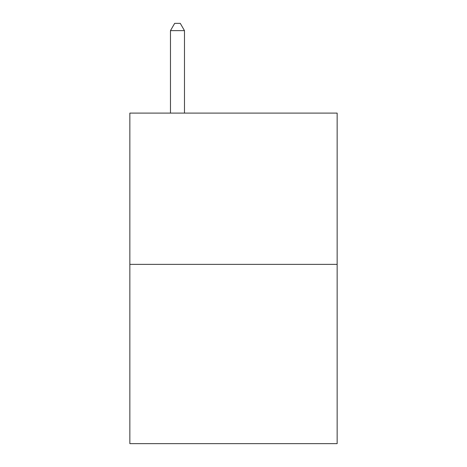 <?xml version="1.0" encoding="UTF-8"?>
<svg xmlns="http://www.w3.org/2000/svg" width="467" height="467" viewBox="0 0 467 467"><rect width="100%" height="100%" fill="white"/><g stroke="black" fill="none" stroke-linecap="round" stroke-linejoin="round"><path stroke-width="0.7" d="M337.145 264.369L337.145 113.102L129.855 113.102L129.855 443.65L337.145 443.65L337.145 264.369L129.855 264.369M184.477 113.102L184.477 30.635L170.473 30.635L170.473 113.102M170.473 30.635L174.676 23.35L180.274 23.35L184.477 30.635"/></g></svg>
